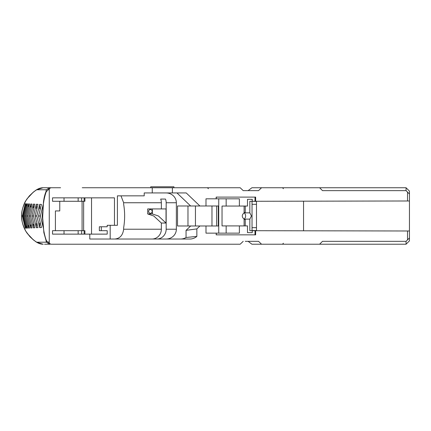 <?xml version="1.0" encoding="UTF-8"?>
<svg xmlns="http://www.w3.org/2000/svg" width="431" height="431" viewBox="0 0 431 431"><rect width="100%" height="100%" fill="white"/><g stroke="black" fill="none" stroke-linecap="round" stroke-linejoin="round"><path stroke-width="0.65" d="M248.127 241.322L251.93 244.221L406.067 244.221L409.45 240.843L409.45 237.944L406.067 241.322L406.067 244.221M245.255 241.322L258.519 241.322L261.558 244.221M216.658 225.984L216.658 205.98M84.912 234.125L84.912 230.693L52.528 230.693L52.528 234.125L89.788 234.125L89.788 239.027L189.834 239.027A10.279 9.805 -0 0 0 196.854 236.387L196.854 228.899L186.052 230.353L190.637 225.984L177.524 225.984L177.524 205.98L199.909 205.98L186.235 192.943L172.389 192.943L172.389 187.744L240.18 187.744L243.219 190.642L258.519 190.642L261.558 187.744L251.93 187.744L248.127 190.642M28.489 206.476L28.489 203.911L29.55 203.96L26.657 215.985L29.55 228.004L28.489 228.053L28.489 225.488M28.489 228.053L25.591 215.985L28.489 203.911M30.725 207.128L30.725 204.014L31.991 204.068L29.098 215.985L31.991 227.897L30.725 227.951L30.725 224.837M30.725 227.951L27.826 215.985L30.725 204.014M26.674 205.835L26.674 203.825L27.525 203.868L24.632 215.985L27.525 228.101L26.674 228.144L26.674 226.13M26.674 228.144L23.775 215.985L26.674 203.825M33.359 207.78L33.359 204.127L34.819 204.186L31.921 215.985L34.819 227.778L33.359 227.837L33.359 224.19M33.359 227.837L30.461 215.985L33.359 204.127M25.289 205.226L25.289 203.755L25.925 203.788L23.032 215.985L25.925 228.177L25.289 228.209L25.289 226.738M25.289 228.209L22.39 215.985L25.289 203.755M25.591 215.985L24.632 215.985M23.775 215.985L23.032 215.985M22.39 215.985L21.572 215.985C21.367 220.166 22.8 225.273 25.871 231.302L29.917 236.678L33.306 239.825L27.11 233.241L25.806 231.215A3.922 1.315 149.5 0 1 25.763 231.118M46.828 242.195L36.495 242.195L43.1 244.221M42.664 211.853L42.211 215.985L42.664 220.117M43.154 227.299L40.363 215.985L38.553 215.985L41.446 227.552L39.69 227.6L36.797 215.985L35.1 215.985L37.993 227.654L36.366 227.719L33.467 215.985L31.921 215.985M30.461 215.985L29.098 215.985M27.826 215.985L26.657 215.985M40.363 215.985L43.154 204.666M39.69 227.6L39.69 223.064M39.69 208.9L39.69 204.369L41.446 204.418L38.553 215.985M36.797 215.985L39.69 204.369M36.366 227.719L36.366 223.576M36.366 208.394L36.366 204.251L37.993 204.31L35.1 215.985M33.467 215.985L36.366 204.251M60.588 187.744L50.066 187.744A1.961 1.778 90 0 0 48.294 189.705L49.263 189.705A2.166 1.961 180 0 1 51.429 187.744L43.245 187.744A11.766 11.718 90 0 0 36.673 189.769C32.309 192.646 28.71 196.277 25.871 200.668A3.922 1.315 -149.5 0 0 25.806 200.749L27.045 198.82L33.3 192.145L29.26 196.013L25.871 200.668C22.768 206.821 21.334 211.923 21.572 215.985L21.55 215.985C21.442 209.843 24.648 202.198 25.806 200.749A3.922 1.315 -149.5 0 0 25.763 200.846M43.1 187.744L36.495 189.769L46.828 189.769M199.909 205.98L205.986 205.98L205.986 198.826L216.163 198.826L216.163 197.107L255.637 197.107L255.637 201.277L409.45 200.981L409.45 191.122L406.067 187.744L406.067 190.642L409.45 194.02L406.067 190.642L322.501 190.642L319.608 187.744L261.558 187.744M409.45 204.515L409.45 200.049M406.067 187.744L319.608 187.744M409.45 231.916L409.45 227.449M409.45 200.981L409.45 237.944L406.067 241.322L322.501 241.322L319.608 244.221M407.516 239.878L407.516 230.984L249.84 230.693L249.84 219.12L245.255 219.12A3.863 3.685 -90 0 1 244.102 219.702M409.45 230.984L407.516 230.984M303.548 201.277L303.548 230.693M226.151 206.05L226.151 198.826L218.732 198.826L218.732 233.144L226.151 233.144L226.151 225.914L222.035 225.914L222.035 206.05L247.491 206.05L247.491 199.316L252.254 199.316L252.254 201.277L255.637 201.277M252.254 201.277L249.84 201.277L249.84 212.849L251.429 215.985L249.84 219.12M245.622 215.985A3.863 3.685 -90 0 1 244.097 219.115C241.689 217.03 241.689 214.94 244.102 212.849A3.863 3.685 -90 0 1 245.622 215.985M245.255 219.12L245.255 225.914M244.102 212.262A3.863 3.685 -90 0 1 245.255 212.849L249.84 212.849M245.255 206.05L245.255 212.849M245.255 190.642L243.219 190.642M244.102 212.849L244.102 206.05M244.102 225.914L244.102 219.12M91.528 197.845L91.528 234.125M55.41 230.693L55.41 210.937L59.758 210.937L59.758 201.277L52.528 201.277L52.528 197.845L114.468 197.845L114.468 225.3L107.206 225.3L107.206 226.771L101.312 226.771L101.312 230.693L107.206 230.693L107.206 234.125L89.788 234.125M196.854 228.899L199.909 225.984L218.307 225.984L218.307 205.98L205.986 205.98M190.637 205.98L176.963 192.943M172.389 192.943L144.207 192.943L144.207 195.846L117.399 195.846L117.399 225.3L114.468 225.3M156.814 239.027A9.805 9.353 90 0 0 166.167 229.222L166.167 202.748A9.805 9.353 90 0 0 165.482 199.068L160.671 199.068A9.805 9.353 -90 0 1 161.356 202.748L161.356 208.922L147.704 208.922L147.704 213.954L153.754 215.985L161.356 223.042L161.356 229.222A9.805 9.353 -90 0 1 152.003 239.027M161.356 208.922L166.032 208.922L166.032 223.042L161.356 223.042M152.38 208.922L152.38 213.954L147.704 213.954M150.866 209.59A1.869 1.783 -90 0 1 150.403 213.264A1.869 1.783 -90 0 1 148.625 211.395A1.869 1.783 -90 0 1 150.866 209.59M120.982 195.846L123.649 202.748L123.649 204.229C124.963 212.068 124.963 219.902 123.649 227.735L123.649 229.222C122.84 235.288 119.893 238.558 114.818 239.027M118.805 187.744L119.419 187.744L118.805 187.744M118.266 187.744L118.552 187.744L118.266 187.744M172.389 187.744L82.246 187.744M91.178 187.744L91.577 187.744M94.518 187.744L95.073 187.744M95.881 187.744L98.478 187.744M95.908 187.744L94.895 187.744L95.908 187.744M94.631 187.744L91.216 187.744M216.163 198.826L239.383 198.826L239.383 206.05M152.262 187.744L152.262 192.943M173.919 187.744L173.919 186.779L150.737 186.779L150.737 187.744M216.281 198.826L216.281 197.107M255.012 197.107L255.012 201.277M252.033 201.417L252.033 204.316L256.483 204.316L256.483 201.417L252.033 201.277M46.165 240.859A1.961 1.185 -20.8 0 1 46.144 240.805A1.961 1.185 -20.8 0 1 46.198 240.11C43.784 233.187 42.626 225.144 42.728 215.985C42.626 206.805 43.784 198.766 46.198 191.86A1.961 1.185 -159.2 0 1 46.144 191.159A1.961 1.185 -159.2 0 1 46.165 191.111M42.728 215.985L43.466 201.945C44.28 196.525 44.371 196.87 45.045 194.241L46.144 191.159C45.864 190.119 47.173 188.983 50.066 187.744M84.912 197.845L84.912 201.277L59.758 201.277M64.03 197.845L64.03 201.277M78.156 197.845L78.156 201.277M81.631 197.845L81.631 201.277M84.142 197.845L84.142 201.277M166.075 192.943A10.279 9.805 -0 0 1 176.354 202.748L176.354 229.222A10.279 9.805 -0 0 1 166.075 239.027M211.971 205.98L211.971 225.984M187.975 225.984L187.975 205.98M180.562 239.027A10.279 9.805 -0 0 0 184.651 238.214L185.211 237.966A10.279 9.805 -0 0 0 186.052 237.508L196.854 236.387M186.052 230.353L186.052 237.508M152.38 213.954L158.43 215.985L166.032 223.042M49.263 189.705L49.263 242.26L47.211 241.764L46.198 240.11M110.185 225.3L110.185 239.027M165.396 244.221L123.363 244.221M123.675 244.221L119.08 244.221C116.607 244.221 116.607 244.221 119.08 244.221M117.404 244.221L94.287 244.221M91.889 244.221L90.871 244.221M87.143 244.221L86.049 244.221M82.359 244.221L80.635 244.221M80.818 244.221L60.599 244.221M118.563 244.221L118.266 244.221L118.563 244.221M48.294 242.26A1.961 1.778 90 0 0 50.066 244.221L44.512 244.221M96.415 244.221L95.876 244.221M94.992 244.221L94.54 244.221M91.587 244.221L91.146 244.221M86.83 244.221L86.426 244.221M82.1 244.221L80.775 244.221M98.478 244.221L96.522 244.221M82.046 244.221L94.815 244.221M49.263 242.26A2.166 1.961 180 0 0 51.429 244.221L240.18 244.221L243.219 241.322M189.839 244.221L195.577 244.221M166.652 244.221L167.578 244.221M166.738 244.221L165.644 244.221M128.222 244.221L129.192 244.221M155.742 244.221L156.491 244.221M185.378 244.221L188.735 244.221M211.524 244.221L209.703 244.221M213.954 244.221L211.26 244.221M214.482 244.221L215.236 244.221M222.213 244.221L220.974 244.221M199.995 244.221C197.436 244.221 197.436 244.221 199.995 244.221L199.332 244.221M198.449 244.221L196.681 244.221M137.5 244.221L140.15 244.221M118.196 244.221L120.982 244.221M144.035 244.221L146.772 244.221M177.017 244.221L178.913 244.221M179.765 244.221L182.55 244.221M177.028 244.221L178.003 244.221M204.192 244.221L205.738 244.221L204.192 244.221M206.535 244.221L208.609 244.221L206.535 244.221M228.705 244.221L229.502 244.221M227.821 244.221L225.833 244.221M187.41 244.221L185.201 244.221M101.312 226.771L99.351 226.771L99.351 230.693L101.312 230.693M64.03 230.693L64.03 234.125M78.156 230.693L78.156 234.125M81.631 230.693L81.631 234.125M84.142 230.693L84.142 234.125M185.211 237.966L184.651 238.214M184.899 238.127L185.249 237.966M252.254 230.693L252.254 232.654L247.491 232.654L247.491 225.914L239.383 225.914L239.383 233.144L216.281 233.144L216.281 234.857M252.033 227.654L256.483 227.654L256.483 230.553L252.033 230.553L252.033 204.316M255.012 234.857L255.012 230.693M216.281 233.144L216.163 234.857L255.637 234.857L255.637 230.693M205.986 225.984L205.986 233.144L216.163 233.144M226.151 225.914L239.383 225.914M190.637 225.984L199.909 225.984M256.483 204.316L256.483 227.654M21.55 215.985C21.717 221.545 23.139 226.62 25.806 231.215A3.922 1.315 149.5 0 0 25.871 231.302C28.71 235.687 32.309 239.318 36.673 242.195A11.766 11.718 -90 0 0 43.245 244.221M407.516 200.981L407.516 192.091M82.084 230.693L82.084 201.277M46.198 191.86L48.294 189.705M176.354 202.748L166.167 202.748M161.356 202.748L123.649 202.748M195.442 225.984L195.442 205.98M166.167 229.222L176.354 229.222M123.649 229.222L161.356 229.222M83.646 230.693L83.646 201.277M94.615 187.744L91.528 187.744M208.399 188.708L207.43 187.744M283.442 188.708L282.477 187.744M50.066 244.221C47.173 242.982 45.864 241.845 46.144 240.805L43.876 232.675L42.545 215.985M36.495 242.195L33.306 239.825M82.03 244.221L94.658 244.221M283.442 243.256L282.477 244.221M36.495 189.769L33.306 192.14"/></g></svg>
